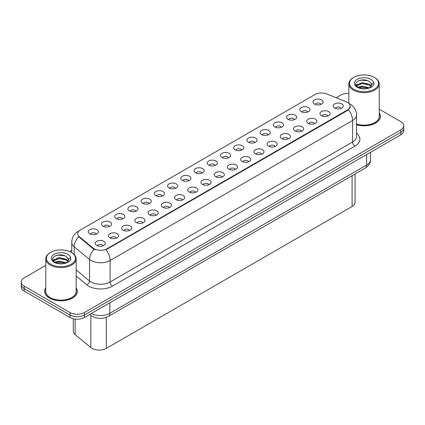 <?xml version="1.0" encoding="UTF-8"?>
<svg xmlns="http://www.w3.org/2000/svg" width="425" height="425" viewBox="0 0 425 425"><rect width="100%" height="100%" fill="white"/><g stroke="black" fill="none" stroke-linecap="round" stroke-linejoin="round"><path stroke-width="0.64" d="M301.272 111.685A5.063 2.922 180 0 1 300.268 110.861A5.063 2.922 180 0 1 301.947 107.228A5.063 2.922 180 0 1 308.433 107.552A5.063 2.922 180 0 1 309.437 110.861A5.063 2.922 180 0 1 301.272 111.685M307.817 111.988A3.039 1.753 0 0 0 306.999 111.137A3.039 1.753 0 0 0 304.008 110.691A3.039 1.753 0 0 0 301.888 111.988M288.054 119.319A5.063 2.922 180 0 1 287.05 118.49A5.063 2.922 180 0 1 288.724 114.862A5.063 2.922 180 0 1 295.21 115.186A5.063 2.922 180 0 1 296.214 118.49A5.063 2.922 180 0 1 288.054 119.319M294.594 119.622A3.039 1.753 0 0 0 293.781 118.766A3.039 1.753 0 0 0 290.785 118.325A3.039 1.753 0 0 0 288.671 119.622M274.832 126.953A5.063 2.922 180 0 1 273.828 126.124A5.063 2.922 180 0 1 275.506 122.49A5.063 2.922 180 0 1 281.993 122.82A5.063 2.922 180 0 1 282.997 126.124A5.063 2.922 180 0 1 274.832 126.953M281.377 127.256A3.039 1.753 0 0 0 280.558 126.4A3.039 1.753 0 0 0 277.567 125.954A3.039 1.753 0 0 0 275.448 127.256M261.614 134.587A5.063 2.922 180 0 1 260.605 133.758A5.063 2.922 180 0 1 262.283 130.124A5.063 2.922 180 0 1 268.77 130.454A5.063 2.922 180 0 1 269.774 133.758A5.063 2.922 180 0 1 261.614 134.587M268.154 134.89A3.039 1.753 0 0 0 267.341 134.034A3.039 1.753 0 0 0 264.345 133.588A3.039 1.753 0 0 0 262.23 134.89M248.391 142.216A5.063 2.922 180 0 1 247.387 141.392A5.063 2.922 180 0 1 249.061 137.758A5.063 2.922 180 0 1 255.553 138.083A5.063 2.922 180 0 1 256.557 141.392A5.063 2.922 180 0 1 248.391 142.216M254.931 142.518A3.039 1.753 0 0 0 254.118 141.668A3.039 1.753 0 0 0 251.127 141.222A3.039 1.753 0 0 0 249.008 142.518M235.168 149.85A5.063 2.922 180 0 1 234.164 149.021A5.063 2.922 180 0 1 235.843 145.393A5.063 2.922 180 0 1 242.33 145.717A5.063 2.922 180 0 1 243.334 149.021A5.063 2.922 180 0 1 235.168 149.85M241.713 150.153A3.039 1.753 0 0 0 240.895 149.297A3.039 1.753 0 0 0 237.904 148.856A3.039 1.753 0 0 0 235.785 150.153M221.951 157.484A5.063 2.922 180 0 1 220.947 156.655A5.063 2.922 180 0 1 222.62 153.021A5.063 2.922 180 0 1 229.107 153.351A5.063 2.922 180 0 1 230.116 156.655A5.063 2.922 180 0 1 221.951 157.484M228.491 157.787A3.039 1.753 0 0 0 227.678 156.931A3.039 1.753 0 0 0 224.687 156.485A3.039 1.753 0 0 0 222.567 157.787M208.728 165.118A5.063 2.922 180 0 1 207.724 164.289A5.063 2.922 180 0 1 209.403 160.655A5.063 2.922 180 0 1 215.889 160.985A5.063 2.922 180 0 1 216.893 164.289A5.063 2.922 180 0 1 208.728 165.118M215.273 165.421A3.039 1.753 0 0 0 214.455 164.565A3.039 1.753 0 0 0 211.464 164.119A3.039 1.753 0 0 0 209.344 165.421M195.511 172.747A5.063 2.922 180 0 1 194.507 171.923A5.063 2.922 180 0 1 196.18 168.289A5.063 2.922 180 0 1 202.667 168.613A5.063 2.922 180 0 1 203.671 171.923A5.063 2.922 180 0 1 195.511 172.747M202.05 173.049A3.039 1.753 0 0 0 201.238 172.199A3.039 1.753 0 0 0 198.247 171.753A3.039 1.753 0 0 0 196.127 173.049M182.288 180.381A5.063 2.922 180 0 1 181.284 179.557A5.063 2.922 180 0 1 182.962 175.923A5.063 2.922 180 0 1 189.449 176.248A5.063 2.922 180 0 1 190.453 179.557A5.063 2.922 180 0 1 182.288 180.381M188.833 180.683A3.039 1.753 0 0 0 188.015 179.828A3.039 1.753 0 0 0 185.024 179.387A3.039 1.753 0 0 0 182.904 180.683M169.07 188.015A5.063 2.922 180 0 1 168.061 187.186A5.063 2.922 180 0 1 169.74 183.552A5.063 2.922 180 0 1 176.226 183.882A5.063 2.922 180 0 1 177.23 187.186A5.063 2.922 180 0 1 169.07 188.015M175.61 188.317A3.039 1.753 0 0 0 174.797 187.462A3.039 1.753 0 0 0 171.801 187.016A3.039 1.753 0 0 0 169.687 188.317M155.847 195.649A5.063 2.922 180 0 1 154.843 194.82A5.063 2.922 180 0 1 156.522 191.186A5.063 2.922 180 0 1 163.009 191.516A5.063 2.922 180 0 1 164.013 194.82A5.063 2.922 180 0 1 155.847 195.649M162.393 195.952A3.039 1.753 0 0 0 161.574 195.096A3.039 1.753 0 0 0 158.583 194.65A3.039 1.753 0 0 0 156.464 195.952M142.625 203.278A5.063 2.922 180 0 1 141.621 202.454A5.063 2.922 180 0 1 143.299 198.82A5.063 2.922 180 0 1 149.786 199.144A5.063 2.922 180 0 1 150.79 202.454A5.063 2.922 180 0 1 142.625 203.278M149.17 203.58A3.039 1.753 0 0 0 148.357 202.73A3.039 1.753 0 0 0 145.361 202.284A3.039 1.753 0 0 0 143.246 203.58M129.407 210.912A5.063 2.922 180 0 1 128.403 210.088A5.063 2.922 180 0 1 130.077 206.454A5.063 2.922 180 0 1 136.563 206.778A5.063 2.922 180 0 1 137.572 210.088A5.063 2.922 180 0 1 129.407 210.912M135.947 211.214A3.039 1.753 0 0 0 135.134 210.359A3.039 1.753 0 0 0 132.143 209.918A3.039 1.753 0 0 0 130.023 211.214M116.184 218.546A5.063 2.922 180 0 1 115.18 217.717A5.063 2.922 180 0 1 116.859 214.088A5.063 2.922 180 0 1 123.346 214.413A5.063 2.922 180 0 1 124.35 217.717A5.063 2.922 180 0 1 116.184 218.546M122.729 218.848A3.039 1.753 0 0 0 121.911 217.993A3.039 1.753 0 0 0 118.92 217.552A3.039 1.753 0 0 0 116.801 218.848M102.967 226.18A5.063 2.922 180 0 1 101.963 225.351A5.063 2.922 180 0 1 103.636 221.717A5.063 2.922 180 0 1 110.123 222.047A5.063 2.922 180 0 1 111.127 225.351A5.063 2.922 180 0 1 102.967 226.18M109.507 226.482A3.039 1.753 0 0 0 108.694 225.627A3.039 1.753 0 0 0 105.703 225.181A3.039 1.753 0 0 0 103.583 226.482M89.744 233.808A5.063 2.922 180 0 1 88.74 232.985A5.063 2.922 180 0 1 90.419 229.351A5.063 2.922 180 0 1 96.905 229.675A5.063 2.922 180 0 1 97.909 232.985A5.063 2.922 180 0 1 89.744 233.808M96.289 234.111A3.039 1.753 0 0 0 95.471 233.261A3.039 1.753 0 0 0 92.48 232.815A3.039 1.753 0 0 0 90.36 234.111M314.495 104.056A5.063 2.922 180 0 1 313.491 103.227A5.063 2.922 180 0 1 315.164 99.593A5.063 2.922 180 0 1 321.651 99.918A5.063 2.922 180 0 1 322.655 103.227A5.063 2.922 180 0 1 314.495 104.056M321.034 104.359A3.039 1.753 0 0 0 320.222 103.503A3.039 1.753 0 0 0 317.231 103.057A3.039 1.753 0 0 0 315.111 104.359M321.438 115.696A5.063 2.922 180 0 1 320.434 114.867A5.063 2.922 180 0 1 322.108 111.238A5.063 2.922 180 0 1 328.599 111.562A5.063 2.922 180 0 1 329.603 114.867A5.063 2.922 180 0 1 321.438 115.696M327.978 115.998A3.039 1.753 0 0 0 327.165 115.143A3.039 1.753 0 0 0 324.174 114.702A3.039 1.753 0 0 0 322.054 115.998M308.215 123.33A5.063 2.922 180 0 1 307.211 122.501A5.063 2.922 180 0 1 308.89 118.867A5.063 2.922 180 0 1 315.377 119.197A5.063 2.922 180 0 1 316.381 122.501A5.063 2.922 180 0 1 308.215 123.33M314.76 123.632A3.039 1.753 0 0 0 313.942 122.777A3.039 1.753 0 0 0 310.951 122.331A3.039 1.753 0 0 0 308.832 123.632M294.998 130.958A5.063 2.922 180 0 1 293.994 130.135A5.063 2.922 180 0 1 295.667 126.501A5.063 2.922 180 0 1 302.154 126.825A5.063 2.922 180 0 1 303.158 130.135A5.063 2.922 180 0 1 294.998 130.958M301.538 131.267A3.039 1.753 0 0 0 300.725 130.411A3.039 1.753 0 0 0 297.734 129.965A3.039 1.753 0 0 0 295.614 131.267M281.775 138.593A5.063 2.922 180 0 1 280.771 137.769A5.063 2.922 180 0 1 282.45 134.135A5.063 2.922 180 0 1 288.936 134.459A5.063 2.922 180 0 1 289.94 137.769A5.063 2.922 180 0 1 281.775 138.593M288.32 138.895A3.039 1.753 0 0 0 287.502 138.045A3.039 1.753 0 0 0 284.511 137.599A3.039 1.753 0 0 0 282.391 138.895M268.558 146.227A5.063 2.922 180 0 1 267.553 145.398A5.063 2.922 180 0 1 269.227 141.769A5.063 2.922 180 0 1 275.713 142.093A5.063 2.922 180 0 1 276.717 145.398A5.063 2.922 180 0 1 268.558 146.227M275.097 146.529A3.039 1.753 0 0 0 274.284 145.674A3.039 1.753 0 0 0 271.293 145.233A3.039 1.753 0 0 0 269.174 146.529M255.335 153.861A5.063 2.922 180 0 1 254.331 153.032A5.063 2.922 180 0 1 256.009 149.398A5.063 2.922 180 0 1 262.496 149.727A5.063 2.922 180 0 1 263.5 153.032A5.063 2.922 180 0 1 255.335 153.861M261.88 154.163A3.039 1.753 0 0 0 261.062 153.308A3.039 1.753 0 0 0 258.071 152.862A3.039 1.753 0 0 0 255.951 154.163M242.117 161.495A5.063 2.922 180 0 1 241.108 160.666A5.063 2.922 180 0 1 242.787 157.032A5.063 2.922 180 0 1 249.273 157.356A5.063 2.922 180 0 1 250.277 160.666A5.063 2.922 180 0 1 242.117 161.495M248.657 161.798A3.039 1.753 0 0 0 247.844 160.942A3.039 1.753 0 0 0 244.848 160.496A3.039 1.753 0 0 0 242.733 161.798M228.894 169.123A5.063 2.922 180 0 1 227.89 168.3A5.063 2.922 180 0 1 229.569 164.666A5.063 2.922 180 0 1 236.056 164.99A5.063 2.922 180 0 1 237.06 168.3A5.063 2.922 180 0 1 228.894 169.123M235.439 169.426A3.039 1.753 0 0 0 234.621 168.576A3.039 1.753 0 0 0 231.63 168.13A3.039 1.753 0 0 0 229.511 169.426M215.672 176.758A5.063 2.922 180 0 1 214.667 175.929A5.063 2.922 180 0 1 216.346 172.3A5.063 2.922 180 0 1 222.833 172.624A5.063 2.922 180 0 1 223.837 175.929A5.063 2.922 180 0 1 215.672 176.758M222.217 177.06A3.039 1.753 0 0 0 221.404 176.205A3.039 1.753 0 0 0 218.407 175.764A3.039 1.753 0 0 0 216.293 177.06M202.454 184.392A5.063 2.922 180 0 1 201.45 183.563A5.063 2.922 180 0 1 203.123 179.929A5.063 2.922 180 0 1 209.61 180.258A5.063 2.922 180 0 1 210.619 183.563A5.063 2.922 180 0 1 202.454 184.392M208.994 184.694A3.039 1.753 0 0 0 208.181 183.839A3.039 1.753 0 0 0 205.19 183.393A3.039 1.753 0 0 0 203.07 184.694M189.231 192.026A5.063 2.922 180 0 1 188.227 191.197A5.063 2.922 180 0 1 189.906 187.563A5.063 2.922 180 0 1 196.393 187.893A5.063 2.922 180 0 1 197.397 191.197A5.063 2.922 180 0 1 189.231 192.026M195.776 192.328A3.039 1.753 0 0 0 194.958 191.473A3.039 1.753 0 0 0 191.967 191.027A3.039 1.753 0 0 0 189.847 192.328M176.014 199.654A5.063 2.922 180 0 1 175.01 198.831A5.063 2.922 180 0 1 176.683 195.197A5.063 2.922 180 0 1 183.17 195.521A5.063 2.922 180 0 1 184.174 198.831A5.063 2.922 180 0 1 176.014 199.654M182.553 199.957A3.039 1.753 0 0 0 181.741 199.107A3.039 1.753 0 0 0 178.75 198.661A3.039 1.753 0 0 0 176.63 199.957M162.791 207.288A5.063 2.922 180 0 1 161.787 206.46A5.063 2.922 180 0 1 163.466 202.831A5.063 2.922 180 0 1 169.952 203.155A5.063 2.922 180 0 1 170.956 206.46A5.063 2.922 180 0 1 162.791 207.288M169.336 207.591A3.039 1.753 0 0 0 168.518 206.736A3.039 1.753 0 0 0 165.527 206.295A3.039 1.753 0 0 0 163.407 207.591M149.573 214.923A5.063 2.922 180 0 1 148.569 214.094A5.063 2.922 180 0 1 150.243 210.46A5.063 2.922 180 0 1 156.729 210.789A5.063 2.922 180 0 1 157.733 214.094A5.063 2.922 180 0 1 149.573 214.923M156.113 215.225A3.039 1.753 0 0 0 155.3 214.37A3.039 1.753 0 0 0 152.304 213.924A3.039 1.753 0 0 0 150.19 215.225M136.351 222.557A5.063 2.922 180 0 1 135.347 221.728A5.063 2.922 180 0 1 137.025 218.094A5.063 2.922 180 0 1 143.512 218.423A5.063 2.922 180 0 1 144.516 221.728A5.063 2.922 180 0 1 136.351 222.557M142.896 222.859A3.039 1.753 0 0 0 142.077 222.004A3.039 1.753 0 0 0 139.087 221.558A3.039 1.753 0 0 0 136.967 222.859M123.128 230.185A5.063 2.922 180 0 1 122.124 229.362A5.063 2.922 180 0 1 123.802 225.728A5.063 2.922 180 0 1 130.289 226.052A5.063 2.922 180 0 1 131.293 229.362A5.063 2.922 180 0 1 123.128 230.185M129.673 230.488A3.039 1.753 0 0 0 128.86 229.638A3.039 1.753 0 0 0 125.864 229.192A3.039 1.753 0 0 0 123.749 230.488M109.91 237.819A5.063 2.922 180 0 1 108.906 236.991A5.063 2.922 180 0 1 110.58 233.362A5.063 2.922 180 0 1 117.072 233.686A5.063 2.922 180 0 1 118.076 236.991A5.063 2.922 180 0 1 109.91 237.819M116.45 238.122A3.039 1.753 0 0 0 115.637 237.267A3.039 1.753 0 0 0 112.646 236.826A3.039 1.753 0 0 0 110.527 238.122M96.688 245.453A5.063 2.922 180 0 1 95.683 244.625A5.063 2.922 180 0 1 97.362 240.991A5.063 2.922 180 0 1 103.849 241.32A5.063 2.922 180 0 1 104.853 244.625A5.063 2.922 180 0 1 96.688 245.453M103.233 245.756A3.039 1.753 0 0 0 102.414 244.901A3.039 1.753 0 0 0 99.423 244.455A3.039 1.753 0 0 0 97.304 245.756M334.661 108.062A5.063 2.922 180 0 1 333.652 107.238A5.063 2.922 180 0 1 335.33 103.604A5.063 2.922 180 0 1 341.817 103.928A5.063 2.922 180 0 1 342.821 107.238A5.063 2.922 180 0 1 334.661 108.062M341.201 108.364A3.039 1.753 0 0 0 340.388 107.509A3.039 1.753 0 0 0 337.392 107.068A3.039 1.753 0 0 0 335.277 108.364M346.354 101.867A9.111 5.259 180 0 1 347.57 102.457A9.111 5.259 180 0 1 350.237 106.176A9.111 5.259 180 0 1 347.57 109.894L107.02 248.774A9.111 5.259 180 0 1 93.118 248.072L79.358 236.725A9.111 5.259 180 0 1 77.706 233.708A9.111 5.259 180 0 1 80.378 229.989L315.031 94.509A9.111 5.259 180 0 1 326.703 93.92L346.354 101.867M355.066 173.984L355.066 202.348A10.126 5.844 180 0 1 352.097 206.481L106.308 348.383A10.126 5.844 180 0 1 90.86 347.602L75.135 334.64A10.126 5.844 180 0 1 73.302 331.288L73.302 318.787M45.778 287.821A16.368 9.451 0 0 0 44.598 291.348A16.368 9.451 0 0 0 49.39 298.026A16.368 9.451 0 0 0 67.23 300.077A16.368 9.451 0 0 0 77.334 291.348A16.368 9.451 0 0 0 76.155 287.821M350.237 106.176L348.452 109.799L347.57 110.442L105.995 249.783A11.81 6.821 60 0 1 110.123 260.483A13.499 7.793 180 0 1 91.035 260.483A13.499 7.793 180 0 1 89.521 259.441L74.189 246.803A13.499 7.793 180 0 1 71.751 242.33L71.751 252.657M45.778 265.397L24.214 277.844A10.126 5.844 0 0 0 21.25 281.977L21.25 286.939A10.126 5.844 0 0 0 24.214 291.072L70.035 317.523L70.035 315.042A10.126 5.844 0 0 0 84.352 315.042L400.786 132.356A10.126 5.844 0 0 0 403.75 128.217A10.126 5.844 0 0 1 400.786 132.356L84.352 315.042A10.126 5.844 0 0 1 70.035 315.042L24.214 288.591L70.035 315.042L70.035 312.566A10.126 5.844 0 0 0 84.352 312.566L400.786 129.875A10.126 5.844 0 0 0 403.75 125.742A10.126 5.844 0 0 0 400.786 121.608L379.222 109.156M21.25 284.458A10.126 5.844 0 0 0 24.214 288.591A10.126 5.844 0 0 1 21.25 284.458M95.163 249.783L93.118 248.747L78.742 236.778A11.81 7.9 129.5 0 0 74.189 246.803L74.189 254.522M356.533 124.769A16.368 9.451 0 0 0 380.402 116.37A16.368 9.451 0 0 0 379.222 112.848M348.845 93.473A10.126 5.844 0 0 0 340.648 95.152L336.159 97.745M71.751 250.399L69.695 251.589M21.25 281.977A10.126 5.844 0 0 0 24.214 286.11L70.035 312.566M70.035 317.523A10.126 5.844 0 0 0 84.352 317.523L400.786 134.831A10.126 5.844 0 0 0 403.75 130.698L403.75 125.742M356.533 124.663A16.198 9.35 0 0 0 380.232 116.37A16.198 9.35 0 0 0 379.222 113.119M356.533 123.994A15.188 8.766 0 0 0 379.222 116.37L379.222 83.858A15.188 8.766 0 0 0 374.776 77.658L374.297 77.382A14.514 8.378 0 0 0 353.775 77.382A14.514 8.378 0 0 0 353.775 89.229A14.514 8.378 0 0 0 374.297 89.229A14.514 8.378 0 0 0 374.297 77.382L374.776 77.658M353.775 77.382L353.297 77.658A15.188 8.766 0 0 0 348.845 83.858A15.188 8.766 0 0 0 353.297 90.058A15.188 8.766 0 0 0 369.846 91.954A15.188 8.766 0 0 0 379.222 83.858M371.551 85.483L371.663 84.957A7.629 4.404 0 0 0 370.802 82.923L369.437 81.68C362.403 76.702 350.683 83.194 357.919 87.056C360.873 88.655 364.363 89.064 368.39 88.278L370.531 87.656C372.592 86.599 373.734 85.276 373.963 83.693L373.538 82.328L369.686 87.731M358.142 87.183L362.058 86.078L369.511 87.858M367.54 87.715L361.457 87.189L359.045 87.63L362.058 86.955L368.661 88.219M356.437 85.77L356.665 85.112L362.058 82.578L369.431 84.304L371.2 86.147M356.644 86.025L362.058 83.454L369.431 85.175L370.908 86.562M370.802 82.923L371.657 85.064M355.996 85.037L357.292 84.309M358.472 80.798L361.457 80.192L367.614 80.734M356.161 85.361L356.703 85.037M359.035 84.134L361.457 83.693L367.54 84.214M45.778 288.092A16.198 9.35 0 0 0 44.768 291.348A16.198 9.35 0 0 0 49.513 297.962A16.198 9.35 0 0 0 67.166 299.986A16.198 9.35 0 0 0 77.164 291.348A16.198 9.35 0 0 0 76.155 288.092M50.703 252.354L50.224 252.631A15.188 8.766 0 0 0 45.778 258.83L45.778 291.348A15.188 8.766 0 0 0 50.224 297.548A15.188 8.766 0 0 0 66.778 299.444A15.188 8.766 0 0 0 76.155 291.348L76.155 258.83A15.188 8.766 0 0 0 71.703 252.631L71.225 252.354A14.514 8.378 0 0 0 50.703 252.354A14.514 8.378 0 0 0 50.703 264.207A14.514 8.378 0 0 0 71.225 264.207A14.514 8.378 0 0 0 71.225 252.354L71.703 252.631M45.778 258.83A15.188 8.766 0 0 0 50.224 265.03A15.188 8.766 0 0 0 66.778 266.932A15.188 8.766 0 0 0 76.155 258.83M68.483 260.456L68.595 259.935A7.629 4.404 0 0 0 67.734 257.901L66.369 256.652C59.335 251.68 47.616 258.172 54.852 262.028C57.805 263.627 61.296 264.037 65.317 263.256L67.463 262.629C69.525 261.572 70.667 260.254 70.89 258.671L70.47 257.3L66.619 262.703M55.075 262.161L58.99 261.056L66.438 262.831M64.472 262.687L58.39 262.167L55.978 262.602L58.99 261.928L65.593 263.197M53.364 260.748L53.598 260.084L58.99 257.555L66.358 259.277L68.133 261.125M53.577 260.998L58.99 258.432L66.358 260.153L67.841 261.54M67.734 257.901L68.59 260.036M52.928 260.01L54.219 259.287M55.399 255.776L58.39 255.165L64.547 255.712M53.093 260.339L53.635 260.015M55.967 259.107L58.39 258.666L64.472 259.186M79.358 236.725L79.358 237.4M93.118 248.072L93.118 248.747M107.02 248.774L107.02 249.321M347.57 109.894L347.57 110.442M352.097 175.695L352.097 206.481M75.135 319.111L75.135 334.64M90.86 315.456L90.86 347.602M106.308 317.358L106.308 348.383M356.533 133.397A16.873 9.743 180 0 1 354.965 146.131L112.513 286.11A3.373 1.95 60 0 1 110.123 281.977L352.58 141.998A13.499 7.793 0 0 0 356.533 136.489L356.533 114.994A13.499 7.793 180 0 1 352.58 120.503A11.81 6.821 -120 0 0 348.452 109.799M112.513 286.11A16.873 9.743 180 0 1 88.65 286.11A16.873 9.743 180 0 1 86.758 284.808L76.155 276.064M94.122 249.369A11.81 7.9 129.5 0 0 89.521 259.441L89.521 280.936A13.499 7.793 0 0 0 91.035 281.977A13.499 7.793 0 0 0 110.123 281.977L110.123 260.483L352.58 120.503L352.58 141.998A3.373 1.95 60 0 0 354.965 146.131M78.944 231.062A11.81 6.821 -120 0 0 78.147 231.413C74.109 233.84 71.979 237.479 71.751 242.33M84.352 312.566L84.352 317.523M400.786 129.875L400.786 134.831M24.214 286.11L24.214 291.072M76.155 269.912L89.521 280.936A3.373 2.258 -50.5 0 1 86.758 284.808M91.285 313.522A13.499 7.793 0 0 0 109.884 313.252L366.658 165.006A13.499 7.793 0 0 0 370.616 159.497C370.712 162.844 368.927 165.713 365.261 168.098L108.487 316.343A6.752 3.899 60 0 0 109.884 313.252L109.884 302.781M366.658 154.535L366.658 165.006A6.752 3.899 60 0 1 365.261 168.098M89.818 314.367A6.752 4.516 129.5 0 0 90.52 315.185L89.648 314.468M373.538 82.328A9.653 5.573 0 0 0 370.86 79.363A9.653 5.573 0 0 0 357.207 79.363A9.653 5.573 0 0 0 357.207 87.247A9.653 5.573 0 0 0 368.39 88.278M70.47 257.3A9.653 5.573 0 0 0 67.793 254.336A9.653 5.573 0 0 0 54.14 254.336A9.653 5.573 0 0 0 54.14 262.22A9.653 5.573 0 0 0 65.317 263.256M356.533 114.994C356.304 110.139 354.174 106.5 350.131 104.077L348.925 103.456M79.257 230.77L78.147 231.413M108.487 316.343C103.057 319.074 97.623 319.074 92.193 316.343L90.52 315.185M370.616 159.497L370.616 152.251M380.232 117.725L380.232 116.37M348.845 103.381L348.845 83.858M77.164 292.697L77.164 291.348M44.768 292.697L44.768 291.348"/></g></svg>
